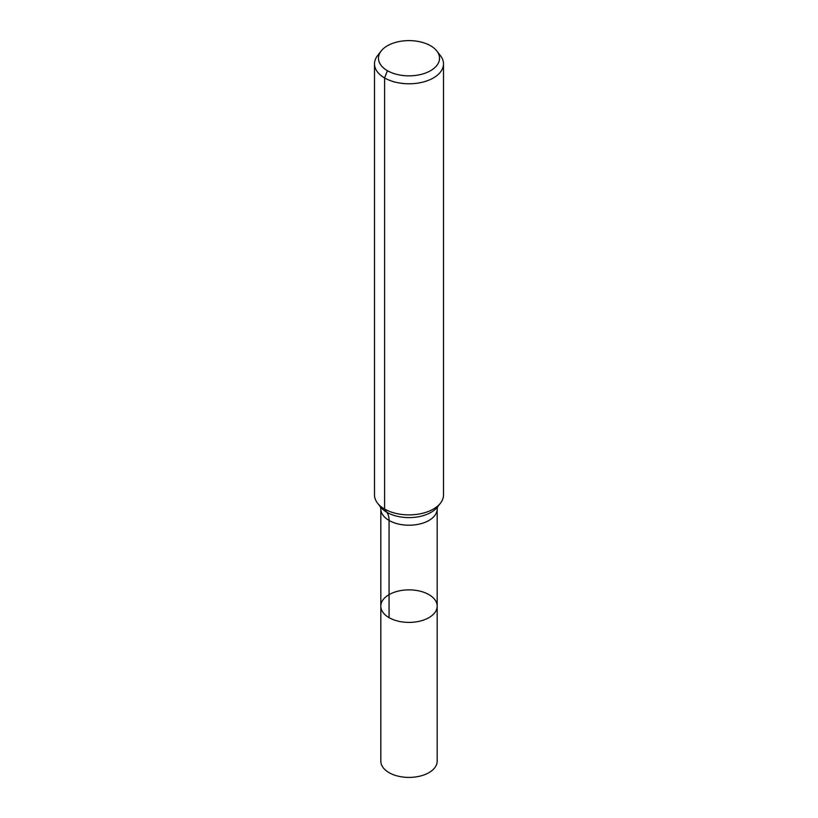 <?xml version="1.0" encoding="UTF-8"?>
<svg xmlns="http://www.w3.org/2000/svg" width="818" height="818" viewBox="0 0 818 818"><rect width="100%" height="100%" fill="white"/><g stroke="black" fill="none" stroke-linecap="round" stroke-linejoin="round"><path stroke-width="1.23" d="M437.18 606.138A28.18 16.268 180 0 1 409 622.406A28.18 16.268 180 0 1 380.82 606.138A28.18 16.268 180 0 1 398.213 591.107A28.18 16.268 180 0 1 428.929 594.635A28.18 16.268 180 0 1 437.18 606.138A28.18 16.268 180 0 1 409 622.406A28.18 16.268 180 0 1 380.82 606.138L380.82 761.149A28.18 16.268 180 0 0 389.071 772.652A28.18 16.268 180 0 0 419.787 776.17A28.18 16.268 180 0 0 437.18 761.149L437.18 508.949A28.18 16.268 180 0 1 409 525.217A28.18 16.268 180 0 1 380.82 508.949L380.82 606.138M430.575 45.767A30.522 17.618 180 0 1 436.863 51.033A30.522 17.618 180 0 1 409 75.849A30.522 17.618 180 0 1 381.137 51.033A30.522 17.618 180 0 1 430.575 45.767M436.863 51.033L440.493 55.726A34.499 19.918 180 0 1 443.499 63.865A34.499 19.918 180 0 1 409 83.784A34.499 19.918 180 0 1 374.501 63.865A34.499 19.918 180 0 1 377.507 55.726L381.137 51.033M443.499 63.865L443.499 494.972A34.499 19.918 180 0 1 440.493 503.111A34.499 19.918 180 0 1 409 514.89A34.499 19.918 180 0 1 377.507 503.111A34.499 19.918 180 0 1 374.501 494.972L374.501 63.865M387.425 70.685L384.603 77.945L384.603 509.062L386.894 512.324A22.996 13.282 -60 0 1 389.071 520.452L389.071 617.641M440.493 503.111L437.538 506.925A31.258 18.047 180 0 1 409 517.61A31.258 18.047 180 0 1 380.462 506.925L377.507 503.111M437.63 506.792L437.18 508.949M380.37 506.792L380.82 508.949"/></g></svg>

